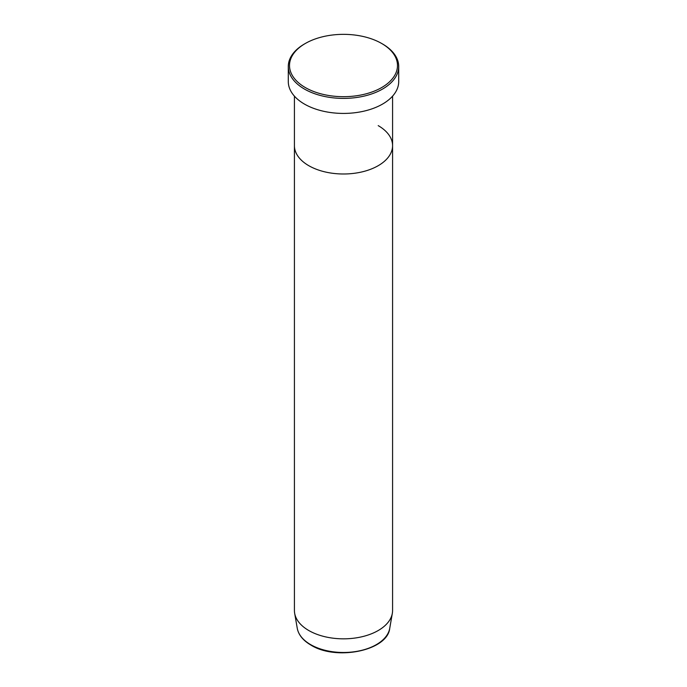 <?xml version="1.0" encoding="UTF-8"?>
<svg xmlns="http://www.w3.org/2000/svg" width="687" height="687" viewBox="0 0 687 687"><rect width="100%" height="100%" fill="white"/><g stroke="black" fill="none" stroke-linecap="round" stroke-linejoin="round"><path stroke-width="1.03" d="M305.329 87.558A53.981 31.164 0 0 0 381.671 87.558A53.981 31.164 0 0 0 381.671 43.479L382.539 43.977A55.209 31.877 180 0 1 398.709 66.519A55.209 31.877 180 0 1 364.625 95.974A55.209 31.877 180 0 1 304.461 89.061A55.209 31.877 180 0 1 288.291 66.519A55.209 31.877 180 0 1 304.461 43.977L305.329 43.479A53.981 31.164 0 0 0 305.329 87.558M297.265 628.33A46.467 26.827 0 0 0 310.644 644.629A46.467 26.827 0 0 0 359.121 650.924A46.467 26.827 0 0 0 389.735 628.33C387.537 650.735 336.149 661.057 310.885 645.059C303.096 640.507 298.553 634.925 297.265 628.33L294.663 613.311A49.078 28.339 0 0 1 294.422 610.494L294.422 145.661A49.078 28.339 0 0 0 308.798 165.696A49.078 28.339 0 0 0 362.281 171.836A49.078 28.339 0 0 0 392.578 145.661A49.078 28.339 0 0 0 378.202 125.627M288.291 66.519L288.291 81.547A55.209 31.877 0 0 0 304.461 104.089A55.209 31.877 0 0 0 364.625 110.993A55.209 31.877 0 0 0 398.709 81.547L398.709 66.519M382.539 43.977L381.671 43.479A53.981 31.164 0 0 0 305.329 43.479M294.663 613.311A49.078 28.339 0 0 0 308.798 630.529A49.078 28.339 0 0 0 360.005 637.184A49.078 28.339 0 0 0 392.337 613.311A49.078 28.339 0 0 0 392.578 610.494L392.578 96.154M294.422 96.154L294.422 145.661A49.078 28.339 0 0 0 308.798 165.696A49.078 28.339 0 0 0 362.281 171.836A49.078 28.339 0 0 0 392.578 145.661M389.735 628.33L392.337 613.311"/></g></svg>

